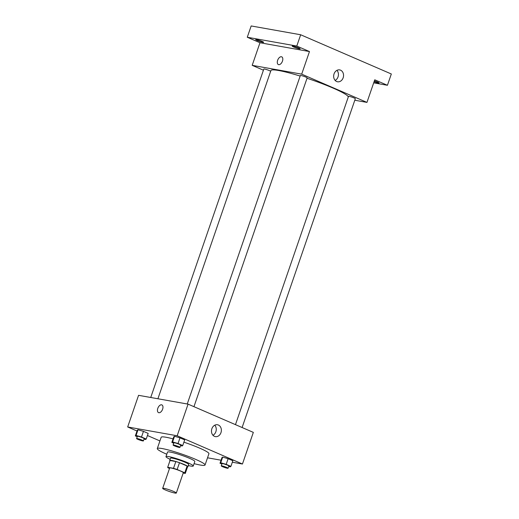 <?xml version="1.0" encoding="UTF-8"?>
<svg xmlns="http://www.w3.org/2000/svg" width="519" height="519" viewBox="0 0 519 519"><rect width="100%" height="100%" fill="white"/><g stroke="black" fill="none" stroke-linecap="round" stroke-linejoin="round"><path stroke-width="0.78" d="M174.935 493.05A7.214 0.791 19 0 1 167.196 490.702A7.214 0.791 19 0 1 162.674 488.347A7.214 0.791 19 0 1 169.752 489.949A7.214 0.791 19 0 1 176.317 493.044A7.214 0.791 19 0 1 174.935 493.05M162.674 488.347L169.674 468.008A7.214 0.791 19 0 1 176.758 469.604A7.214 0.791 19 0 1 183.317 472.705L176.317 493.044M170.024 460.58A9.31 1.025 19 0 1 170.031 460.541A9.31 1.025 19 0 1 170.044 460.509L175.837 461.54A9.31 1.025 19 0 1 179.483 462.721L187.119 466.023L184.783 472.803L177.148 469.5A9.31 1.025 19 0 0 173.502 468.32L167.708 467.288A9.31 1.025 19 0 0 167.695 467.321A9.31 1.025 19 0 0 168.214 467.911L169.518 468.475M183.201 473.049L185.283 473.419A9.31 1.025 19 0 0 185.302 473.386A9.31 1.025 19 0 0 184.783 472.803M187.119 466.023A9.31 1.025 19 0 1 187.638 466.607A9.31 1.025 19 0 1 187.619 466.639M187.554 466.86A9.621 1.057 -161 0 0 187.93 466.704A9.621 1.057 -161 0 0 179.178 462.578A9.621 1.057 -161 0 0 169.739 460.444A9.621 1.057 -161 0 0 169.94 460.794M169.739 460.444L170.517 458.18A9.621 1.057 19 0 1 179.957 460.314A9.621 1.057 19 0 1 188.708 464.447L187.93 466.704M179.483 462.721L177.148 469.5M170.044 460.509L167.708 467.288M175.837 461.54L173.502 468.32M188.319 465.562A14.428 1.583 -161 0 0 193.256 466.01A14.428 1.583 -161 0 0 180.125 459.815A14.428 1.583 -161 0 0 165.97 456.616A14.428 1.583 -161 0 0 170.128 459.302M193.256 466.01L194.813 461.495A14.428 1.583 -161 0 0 181.682 455.299A14.428 1.583 -161 0 0 167.527 452.094L165.97 456.616M194.067 463.642A25.249 2.77 -161 0 0 205.044 465.018A25.249 2.77 -161 0 0 182.072 454.17A25.249 2.77 -161 0 0 157.289 448.572A25.249 2.77 -161 0 0 166.729 454.222A25.249 2.77 -161 0 0 166.781 454.248M157.289 448.572L161.182 437.27A25.249 2.77 19 0 1 173.061 438.886M183.901 442.175A25.249 2.77 19 0 1 208.936 453.716L205.044 465.018M144.035 439.093L145.489 439.515L146.222 439.048L148.168 433.397L143.458 431.354L138.009 429.784L137.269 430.257L135.329 435.908L137.217 436.726M180.554 445.594L182.007 446.016L182.74 445.542L184.686 439.891L179.976 437.854L174.527 436.284L173.787 436.751L171.847 442.402L173.735 443.226M232.33 462.221L242.444 464.018L177.174 435.778L127.674 426.968L137.01 431.01M147.435 435.519L159.923 440.923M207.529 457.803L221.049 460.21M228.71 466.432L230.164 466.847L230.903 466.38L232.843 460.729L228.133 458.692L222.683 457.122L221.95 457.589L220.004 463.24L221.892 464.064M242.444 464.018L253.337 432.379L188.066 404.132L138.567 395.322L127.674 426.968M188.066 404.132L177.174 435.778M220.971 432.651A6.033 4.911 -79.9 0 1 215.366 436.622A6.033 4.911 -79.9 0 1 211.59 429.823A6.033 4.911 -79.9 0 1 217.48 424.75A6.033 4.911 -79.9 0 1 220.971 432.651M158.84 412.728A4.21 2.4 113.4 0 1 158.535 412.631A4.21 2.4 113.4 0 1 158.003 407.817A4.21 2.4 113.4 0 1 161.876 404.904A4.21 2.4 113.4 0 1 162.512 409.465A4.21 2.4 113.4 0 1 158.84 412.728M158.535 412.631A4.21 2.4 113.4 0 1 158.003 407.817A4.21 2.4 113.4 0 1 161.876 404.911M214.762 425.191A6.033 4.911 -79.9 0 1 215.859 431.743A6.033 4.911 -79.9 0 1 212.972 435.272M157.906 398.767L270.918 70.558A40.884 4.489 19 0 1 300.157 76.066M307.034 78.272A40.884 4.489 19 0 1 348.255 97.085M242.107 427.52L355.327 98.714A3.607 0.396 -161 0 0 353.063 97.533A3.607 0.396 -161 0 0 349.196 96.359A3.607 0.396 -161 0 0 348.502 96.365L235.464 424.646M150.731 397.489L263.827 69.027A3.607 0.396 19 0 1 267.24 69.786A3.607 0.396 19 0 1 270.652 71.343M187.249 403.99L300.345 75.527A3.607 0.396 19 0 1 303.887 76.325A3.607 0.396 19 0 1 307.17 77.876L193.95 406.682M354.801 100.232L366.959 102.399L301.688 74.152L252.189 65.342L263.425 70.201M373.693 82.839L387.434 85.285L391.326 73.983L300.67 34.76L251.17 25.95L247.278 37.251L259.974 42.74L252.189 65.342M387.434 85.285L374.744 79.796L366.959 102.399M300.67 34.76L296.777 46.061L247.278 37.251M301.688 74.152L309.473 51.55L296.777 46.061M343.15 77.811A6.033 4.911 -79.9 0 1 337.551 81.781A6.033 4.911 -79.9 0 1 333.769 74.983A6.033 4.911 -79.9 0 1 339.66 69.903A6.033 4.911 -79.9 0 1 343.15 77.811M309.473 51.55L259.974 42.74M278.69 64.661A4.21 2.4 113.4 0 1 278.379 64.57A4.21 2.4 113.4 0 1 277.847 59.756A4.21 2.4 113.4 0 1 281.726 56.843A4.21 2.4 113.4 0 1 282.362 61.398A4.21 2.4 113.4 0 1 278.69 64.661M278.385 64.57A4.21 2.4 113.4 0 1 277.853 59.756A4.21 2.4 113.4 0 1 281.726 56.843M336.941 70.35A6.033 4.911 -79.9 0 1 338.038 76.903A6.033 4.911 -79.9 0 1 335.151 80.426M262.069 41.384A4.21 0.461 19 0 1 263.639 42.324A4.21 0.461 19 0 1 259.513 41.39A4.21 0.461 19 0 1 255.685 39.587A4.21 0.461 19 0 1 257.956 39.937A4.21 0.461 19 0 1 262.069 41.384M298.587 47.884A4.21 0.461 19 0 1 300.164 48.825A4.21 0.461 19 0 1 296.031 47.891A4.21 0.461 19 0 1 292.203 46.081A4.21 0.461 19 0 1 294.481 46.431A4.21 0.461 19 0 1 298.587 47.884M374.374 80.867A4.21 0.461 19 0 1 377.462 82.008A4.21 0.461 19 0 1 379.032 82.949A4.21 0.461 19 0 1 374.082 81.723M230.903 466.38L226.187 464.343L220.737 462.773L220.004 463.24M221.263 465.9L222.041 463.636A3.607 0.396 19 0 1 225.577 464.44A3.607 0.396 19 0 1 228.86 465.984L228.081 468.248A3.607 0.396 19 0 1 227.393 468.248A3.607 0.396 19 0 1 223.527 467.074A3.607 0.396 19 0 1 221.263 465.9A3.607 0.396 19 0 1 224.805 466.698A3.607 0.396 19 0 1 228.081 468.248M232.843 460.729L228.133 458.692L222.683 457.122L220.737 462.773M222.683 457.122L221.95 457.589M228.133 458.692L226.187 464.343M182.74 445.542L178.03 443.505L172.58 441.935L171.847 442.402M173.106 445.062L173.884 442.798A3.607 0.396 19 0 1 177.42 443.602A3.607 0.396 19 0 1 180.703 445.146L179.924 447.41A3.607 0.396 19 0 1 179.237 447.41A3.607 0.396 19 0 1 175.364 446.236A3.607 0.396 19 0 1 173.106 445.062A3.607 0.396 19 0 1 176.642 445.86A3.607 0.396 19 0 1 179.924 447.41M184.686 439.891L179.976 437.854L174.527 436.284L172.58 441.935M174.527 436.284L173.787 436.751M179.976 437.854L178.03 443.505M146.222 439.048L141.512 437.004L136.062 435.435L135.329 435.908M136.588 438.561L137.366 436.304A3.607 0.396 19 0 1 140.902 437.102A3.607 0.396 19 0 1 144.185 438.652L143.406 440.91A3.607 0.396 19 0 1 142.719 440.91A3.607 0.396 19 0 1 138.845 439.742A3.607 0.396 19 0 1 136.588 438.561A3.607 0.396 19 0 1 140.124 439.359A3.607 0.396 19 0 1 143.406 440.91M148.168 433.397L143.458 431.354L138.009 429.784L136.062 435.435M138.009 429.784L137.269 430.257M143.458 431.354L141.512 437.004M170.031 460.541L167.695 467.321M187.638 466.607L185.302 473.386"/></g></svg>
